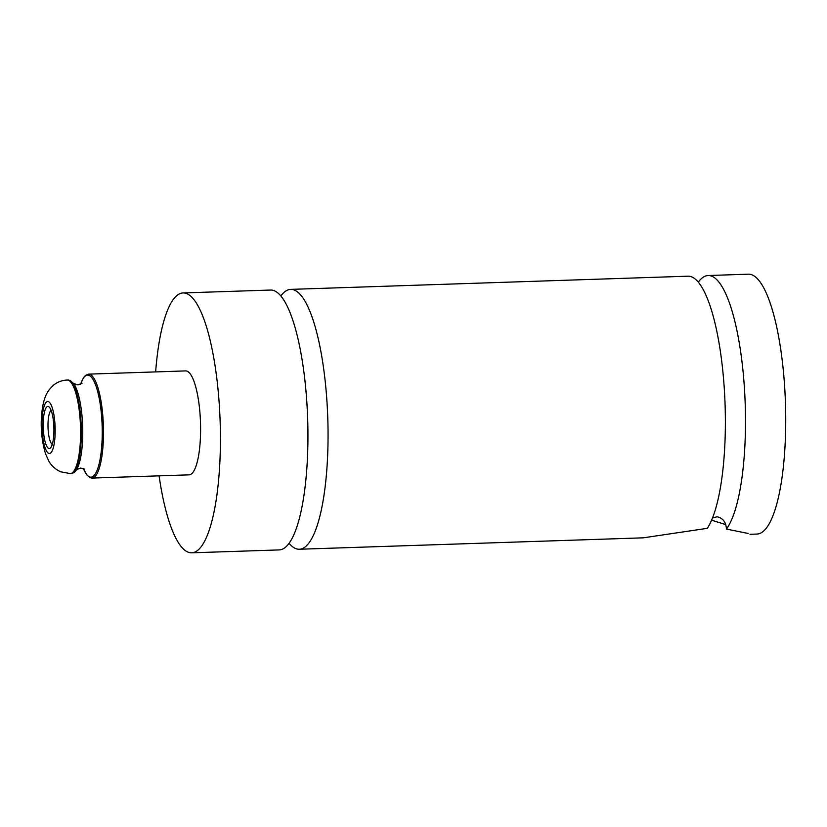 <?xml version="1.0" encoding="UTF-8"?>
<svg xmlns="http://www.w3.org/2000/svg" width="827" height="827" viewBox="0 0 827 827"><rect width="100%" height="100%" fill="white"/><g stroke="black" fill="none" stroke-linecap="round" stroke-linejoin="round"><path stroke-width="1.24" d="M159.094 475.856A130.004 32.78 -91.9 0 0 187.843 552.054A130.004 32.78 -91.9 0 0 191.699 552.818L279.216 549.914A130.004 32.78 -91.9 0 0 307.861 426.505A130.004 32.78 -91.9 0 0 274.45 290.804A130.004 32.78 -91.9 0 0 270.584 290.05L183.077 292.944A130.004 32.78 -91.9 0 0 155.641 371.902M289.068 543.298A130.004 32.78 -91.9 0 0 295.466 548.477A130.004 32.78 -91.9 0 0 299.333 549.242L643.323 537.829L707.281 528.329A130.004 32.78 -91.9 0 0 724.421 390.706A130.004 32.78 -91.9 0 0 691.889 276.952A130.004 32.78 -91.9 0 0 688.033 276.187L290.701 289.378A130.004 32.78 -91.9 0 0 280.86 295.983M712.481 518.033L717.061 516.772C722.984 518.095 726.096 522.188 726.416 529.063L748.115 533.456M48.648 448.41A21.057 5.313 -91.9 0 0 50.633 447.769A21.057 5.313 -91.9 0 0 53.879 427.311A21.057 5.313 -91.9 0 0 49.289 407.122A21.057 5.313 -91.9 0 0 48.504 406.564A21.057 5.313 -91.9 0 0 43.221 425.202A21.057 5.313 -91.9 0 0 48.648 448.41M187.212 371.22A51.998 13.108 -91.9 0 0 185.661 370.909L88.551 374.135A51.998 13.108 88.1 0 1 90.091 374.435A51.998 13.108 88.1 0 1 103.458 428.717A51.998 13.108 88.1 0 1 92.004 478.078L189.114 474.853A51.998 13.108 -91.9 0 0 200.568 425.491A51.998 13.108 -91.9 0 0 187.212 371.22M191.699 552.818A130.004 32.78 -91.9 0 0 220.344 429.409A130.004 32.78 -91.9 0 0 186.933 293.709A130.004 32.78 -91.9 0 0 183.077 292.944M299.333 549.242A130.004 32.78 -91.9 0 0 327.978 425.833A130.004 32.78 -91.9 0 0 294.567 290.143A130.004 32.78 -91.9 0 0 290.701 289.378M726.416 529.063A130.004 32.78 -91.9 0 0 744.672 392.184A130.004 32.78 -91.9 0 0 712.006 276.29A130.004 32.78 -91.9 0 0 708.15 275.525A130.004 32.78 -91.9 0 0 698.298 282.131M749.986 534.283L757.005 534.056A130.004 32.78 -91.9 0 0 785.65 410.647A130.004 32.78 -91.9 0 0 752.239 274.946A130.004 32.78 -91.9 0 0 748.383 274.182L708.15 275.525M725.692 524.576L711.592 520.193M51.15 410.419A17.16 4.331 -91.9 0 0 48.028 427.507A17.16 4.331 -91.9 0 0 52.277 444.357M73.861 383.821A45.94 11.578 88.1 0 1 82.659 426.36A45.94 11.578 88.1 0 1 76.704 469.385C75.495 471.762 73.593 473.158 71.008 473.571A46.798 11.795 -91.9 0 0 81.315 429.151A46.798 11.795 -91.9 0 0 69.292 380.296A46.798 11.795 -91.9 0 0 67.897 380.017L70.119 380.451L73.861 383.821M83.424 468.537A51.057 12.87 -91.9 0 0 89.45 476.869A51.057 12.87 -91.9 0 0 102.248 431.684A51.057 12.87 -91.9 0 0 89.099 375.406A51.057 12.87 -91.9 0 0 80.622 384.224M67.897 380.017L67.142 380.048A46.798 11.795 88.1 0 1 68.527 380.317A46.798 11.795 88.1 0 1 80.56 429.172A46.798 11.795 88.1 0 1 70.243 473.602L71.008 473.571M48.483 401.653A25.999 6.554 -91.9 0 0 41.97 424.664A25.999 6.554 -91.9 0 0 48.669 453.32A25.999 6.554 -91.9 0 0 55.182 430.309A25.999 6.554 -91.9 0 0 48.483 401.653M82.018 383.232L77.872 384.896L73.634 383.511M76.487 469.705L80.632 468.051L84.674 469.157M88.551 374.135L85.481 375.406L83.444 377.784L80.55 384.266M83.351 468.506L86.659 474.77L90.04 477.696L92.004 478.078M67.142 380.048C61.808 380.306 57.135 382.126 53.135 385.506L49.258 389.631C46.405 393.683 43.149 398.831 41.639 414.554C40.482 427.766 41.753 440.781 45.464 453.599L48.71 460.897C51.305 465.642 55.275 469.271 60.609 471.783L70.243 473.602"/></g></svg>
